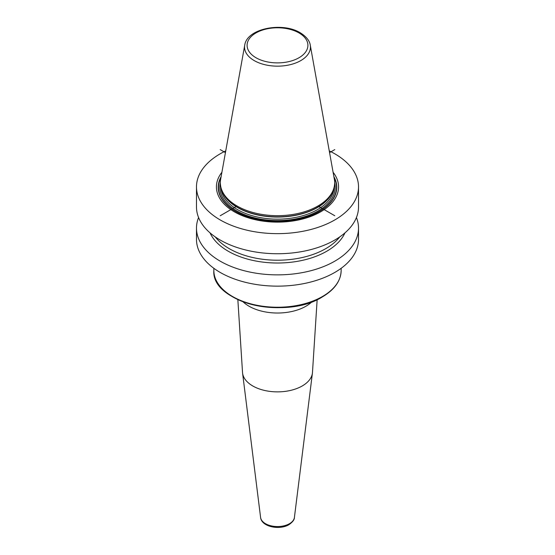 <?xml version="1.0" encoding="UTF-8"?>
<svg xmlns="http://www.w3.org/2000/svg" width="555" height="555" viewBox="0 0 555 555"><rect width="100%" height="100%" fill="white"/><g stroke="black" fill="none" stroke-linecap="round" stroke-linejoin="round"><path stroke-width="0.83" d="M329.261 150.891A81.016 46.773 180 0 1 334.783 153.797A81.016 46.773 0 0 1 358.516 186.875A81.016 46.773 0 0 1 308.504 230.082A81.016 46.773 0 0 1 220.217 219.947A81.016 46.773 180 0 1 196.484 186.875A81.016 46.773 180 0 1 225.739 150.891M358.516 186.875L358.516 206.966A81.016 46.773 180 0 1 308.504 250.18A81.016 46.773 180 0 1 220.217 240.037A81.016 46.773 180 0 1 196.484 206.966L196.484 186.875M356.421 217.532A81.016 46.773 180 0 1 358.516 228.098L358.516 239.371A81.016 46.773 180 0 1 308.504 282.585A81.016 46.773 180 0 1 220.217 272.443A81.016 46.773 180 0 1 196.484 239.371L196.484 228.098A81.016 46.773 180 0 1 198.579 217.532M358.516 228.098A81.016 46.773 180 0 1 308.504 271.312A81.016 46.773 180 0 1 220.217 261.169A81.016 46.773 180 0 1 196.484 228.098M221.896 172.286A61.071 35.256 0 0 0 234.314 211.802A61.071 35.256 0 0 0 312.278 215.853A61.071 35.256 0 0 0 333.104 172.286M237.082 206.009A57.158 33.002 180 0 1 221.376 188.922A57.158 33.002 180 0 1 220.647 179.272L244.727 45.17A32.953 19.023 180 0 0 254.197 60.585A32.953 19.023 0 0 0 291.666 64.311A32.953 19.023 0 0 0 310.273 45.17L334.353 179.272A57.158 33.002 180 0 1 333.624 188.922A57.158 33.002 180 0 1 294.247 214.223A57.158 33.002 180 0 1 237.082 206.009L220.217 215.749M210.047 232.871A69.68 40.231 180 0 0 228.23 251.228A69.68 40.231 0 0 0 295.815 261.599A69.68 40.231 0 0 0 344.953 232.871M237.845 299.61L242.521 372.412A35.007 20.209 0 0 0 242.584 373.12A35.007 20.209 0 0 0 265.276 390.602A35.007 20.209 0 0 0 302.253 385.954A35.007 20.209 180 0 0 312.416 373.12A35.007 20.209 180 0 0 312.479 372.412L317.155 299.61M220.21 149.6L225.434 152.611M317.918 206.009L334.79 215.749M334.783 149.6L329.566 152.611M221.105 176.719A59.281 34.223 180 0 0 235.584 211.462A59.281 34.223 0 0 0 308.448 216.457A59.281 34.223 0 0 0 333.895 176.719M334.041 177.538A59.017 34.07 0 0 1 307.734 216.554A59.017 34.07 0 0 1 235.771 211.386A59.017 34.07 180 0 1 220.959 177.538M220.342 182.852A57.671 33.3 180 0 0 236.721 210.838A57.671 33.3 0 0 0 303.085 217.137A57.671 33.3 0 0 0 334.658 182.852M220.869 187.146A56.645 32.703 180 0 0 237.443 209.575A56.645 32.703 0 0 0 298.625 216.797A56.645 32.703 0 0 0 334.131 187.146M333.465 189.394A56.645 32.703 0 0 1 295.066 215.444A56.645 32.703 0 0 1 237.443 207.473A56.645 32.703 180 0 1 221.535 189.394M221.376 188.922L221.847 190.33A56.679 32.724 180 0 0 237.422 207.272A56.679 32.724 0 0 0 294.108 215.423A56.679 32.724 0 0 0 333.153 190.33L333.624 188.922M256.001 57.748A30.407 17.552 180 0 1 256.001 32.925A30.407 17.552 180 0 1 298.999 32.925A30.407 17.552 0 0 1 298.999 57.748A30.407 17.552 0 0 1 256.001 57.748M339.722 236.923A68.154 39.349 0 0 1 229.305 248.689A68.154 39.349 180 0 1 215.278 236.923M213.848 270.493A63.652 36.748 0 0 0 253.142 304.445A63.652 36.748 0 0 0 322.51 296.481A63.652 36.748 180 0 0 341.152 270.493C340.839 280.885 334.554 289.703 322.295 296.953C285.867 320.242 211.191 302.676 213.848 270.493L213.848 268.301M220.939 287.351A63.062 36.408 0 0 0 322.087 297.001M311.972 301.781A40.258 23.248 180 0 1 305.971 306.207A40.258 23.248 0 0 1 243.028 301.781M312.416 373.12L294.407 517.475A16.955 9.789 180 0 1 289.488 523.691A16.955 9.789 0 0 1 271.582 525.946A16.955 9.789 0 0 1 260.593 517.475L242.584 373.12M310.273 45.17C310.03 42.985 308.427 37.816 300.29 32.794C282.412 21.687 246.892 28.437 244.727 45.17M341.152 268.301L341.152 270.493M294.407 517.475C294.49 519.66 292.679 522.054 288.961 524.662C279.616 530.372 261.509 526.882 260.593 517.475"/></g></svg>
